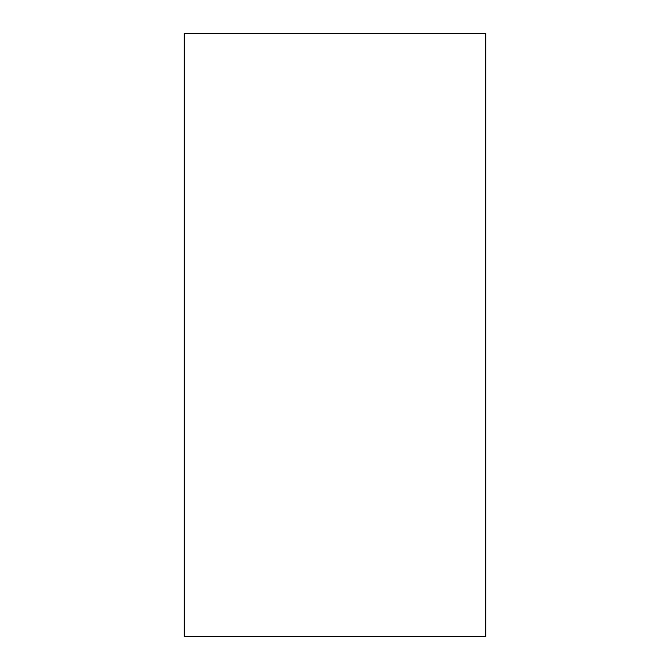 <?xml version="1.0" encoding="UTF-8"?>
<svg xmlns="http://www.w3.org/2000/svg" width="670" height="670" viewBox="0 0 670 670"><rect width="100%" height="100%" fill="white"/><g stroke="black" fill="none" stroke-linecap="round" stroke-linejoin="round"><path stroke-width="1" d="M184.25 33.5L485.75 33.5L485.75 636.5L184.25 636.5L184.25 33.5"/></g></svg>
